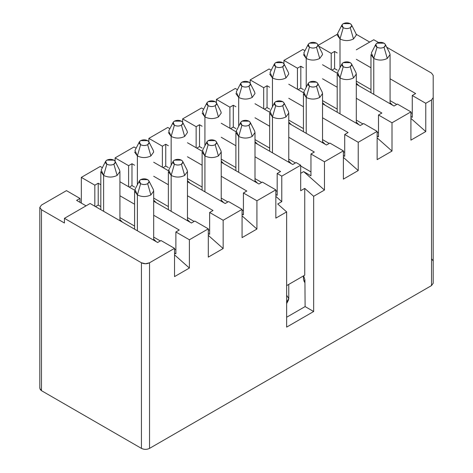 <?xml version="1.0" encoding="UTF-8"?>
<svg xmlns="http://www.w3.org/2000/svg" width="473" height="473" viewBox="0 0 473 473"><rect width="100%" height="100%" fill="white"/><g stroke="black" fill="none" stroke-linecap="round" stroke-linejoin="round"><path stroke-width="0.71" d="M356.299 49.819L373.765 39.738L356.299 49.819M415.637 93.548L412.261 95.499L425.771 103.297L431.518 99.974L433.197 97.633L433.197 75.42L431.518 73.079L386.731 47.223L431.518 73.079L433.197 75.42L433.197 97.633L431.518 99.974L431.518 285.58L433.197 283.244L433.197 97.639L433.197 283.244L431.518 285.58L431.518 99.974L425.771 103.297L412.261 95.499L415.637 93.548L390.071 78.784L415.637 93.548M378.625 42.546L373.765 39.738L378.625 42.546M356.299 59.291L370.968 67.757L356.299 59.291M369.715 42.073L356.204 34.281L369.715 42.073M337.296 34.281L318.211 45.296L337.296 34.281M318.631 46.118L331.218 53.384L334.594 51.433L337.202 52.941L334.594 51.433L334.594 68.591L337.202 70.099L334.594 68.591L334.594 51.433L331.218 53.384L318.631 46.118M356.299 81.125L370.968 89.592L356.299 81.125M390.071 100.619L396.729 104.462L390.071 100.619M410.913 112.651L412.261 113.431L410.913 112.651M412.261 117.334L412.261 95.499L412.261 117.334L410.913 116.553L412.261 117.334M410.913 118.392L425.771 131.565L425.771 103.297L425.771 131.565L410.913 118.392M331.218 69.762L331.218 53.384L331.218 69.762M331.892 70.152L334.594 68.591L331.892 70.152M390.071 102.665L392.649 105.231L390.071 102.665M356.299 83.171L358.883 85.731L356.299 83.171M410.913 140.144L425.771 131.565L410.913 140.144L410.913 111.87L410.913 140.144M397.403 104.072L410.913 111.87L397.403 104.072L394.027 106.023L356.299 84.241L394.027 106.023L397.403 104.072M381.871 113.041L378.495 114.992L391.999 122.791L410.913 111.87L391.999 122.791L378.495 114.992L378.495 136.827L377.141 136.047L378.495 136.827L378.495 114.992L381.871 113.041L356.299 98.283L381.871 113.041M337.296 73.268L322.533 64.748L337.296 73.268M304.984 50.717L302.85 49.488L283.942 60.402L297.446 68.201L300.822 66.25L303.43 67.757L300.822 66.25L297.446 68.201L283.942 60.402L283.942 63.814L283.942 60.402L302.85 49.488L304.984 50.717M322.533 78.784L337.202 87.251L322.533 78.784M377.141 137.885L391.999 151.064L391.999 122.791L391.999 151.064L377.141 137.885M297.446 89.255L297.446 68.201L297.446 89.255M300.822 88.09L300.822 66.25L300.822 88.09L303.43 89.592L300.822 88.09L298.126 89.645L300.822 88.09M322.533 100.619L337.202 109.086L322.533 100.619M356.299 120.118L362.957 123.961L356.299 120.118M377.141 132.15L378.495 132.931L377.141 132.15M325.111 105.231L322.533 102.665L325.111 105.231M358.883 124.724L356.299 122.164L358.883 124.724M377.141 159.643L391.999 151.064L377.141 159.643L377.141 131.37L377.141 159.643M363.636 123.571L377.141 131.37L363.636 123.571L360.26 125.522L322.533 103.741L360.26 125.522L363.636 123.571M358.232 142.284L377.141 131.37L358.232 142.284L344.722 134.486L358.232 142.284L358.232 170.558L358.232 142.284M303.524 92.767L288.767 84.241L303.524 92.767M271.212 70.211L269.084 68.981L250.17 79.902L263.68 87.7L267.056 85.749L269.663 87.251L267.056 85.749L263.68 87.7L250.17 79.902L250.17 83.307L250.17 79.902L269.084 68.981L271.212 70.211M288.767 98.283L303.43 106.75L288.767 98.283M322.533 117.777L348.098 132.541L344.722 134.486L344.722 156.327L343.374 155.546L344.722 156.327L344.722 134.486L348.098 132.541L322.533 117.777M343.374 157.385L358.232 170.558L343.374 157.385M343.374 179.137L358.232 170.558L343.374 179.137L343.374 150.863L343.374 179.137M329.864 143.065L343.374 150.863L329.864 143.065L326.488 145.016L288.767 123.234L326.488 145.016L329.864 143.065M324.46 161.784L343.374 150.863L324.46 161.784L310.956 153.985L324.46 161.784L324.46 190.057L324.46 161.784M269.758 112.261L254.994 103.741L269.758 112.261M237.446 89.71L235.312 88.475L216.403 99.395L229.908 107.194L233.29 105.243L235.891 106.75L233.29 105.243L229.908 107.194L216.403 99.395L216.403 102.807L216.403 99.395L235.312 88.475L237.446 89.71M254.994 117.777L269.663 126.244L254.994 117.777M288.767 137.271L314.332 152.034L310.956 153.985L310.956 175.82L303.66 171.61L324.46 190.057L303.66 171.61L300.692 173.325L303.66 171.61L310.956 175.82L310.956 153.985L314.332 152.034L288.767 137.271M300.692 190.731L304.742 188.39L313.658 196.295L324.46 190.057L313.658 196.295L313.658 311.518L286.644 327.115L286.644 211.892L277.728 203.987L281.778 201.646L275.836 196.378L281.778 201.646L281.778 176.133L300.692 165.213L296.098 162.564L292.722 164.515L254.994 142.734L292.722 164.515L296.098 162.564L300.692 165.213L300.692 190.731L300.692 165.213L281.778 176.133L277.184 173.479L281.778 176.133L281.778 201.646L277.728 203.987L286.644 211.892L275.836 218.13L286.644 211.892L286.644 327.115L313.658 311.518L313.658 196.295L304.742 188.39L300.692 190.731M262.326 182.058L275.836 189.856L275.836 218.13L275.836 189.856L262.326 182.058L258.95 184.009L221.228 162.227L258.95 184.009L262.326 182.058M246.794 191.027L243.418 192.978L256.928 200.777L275.836 189.856L256.928 200.777L243.418 192.978L243.418 214.813L242.07 214.033L243.418 214.813L243.418 192.978L246.794 191.027L221.228 176.263L246.794 191.027M202.219 151.254L187.456 142.734L202.219 151.254M169.908 128.703L167.773 127.468L148.865 138.388L162.375 146.187L165.751 144.235L168.353 145.743L165.751 144.235L162.375 146.187L148.865 138.388L148.865 141.799L148.865 138.388L167.773 127.468L169.908 128.703M187.456 156.77L202.125 165.237L187.456 156.77M242.07 215.871L256.928 229.05L256.928 200.777L256.928 229.05L242.07 215.871M242.07 237.623L256.928 229.05L242.07 237.623L242.07 209.356L242.07 237.623M228.56 201.557L242.07 209.356L228.56 201.557L225.183 203.502L187.456 181.727L225.183 203.502L228.56 201.557M213.027 210.526L209.651 212.472L223.155 220.27L242.07 209.356L223.155 220.27L209.651 212.472L209.651 234.312L208.297 233.532L209.651 234.312L209.651 212.472L213.027 210.526L187.456 195.763L213.027 210.526M168.453 170.753L153.69 162.227L168.453 170.753M136.141 148.197L134.007 146.967L115.099 157.881L128.603 165.68L131.979 163.735L134.586 165.237L131.979 163.735L128.603 165.68L115.099 157.881L115.099 161.293L115.099 157.881L134.007 146.967L136.141 148.197M153.69 176.263L168.353 184.736L153.69 176.263M208.297 235.371L223.155 248.544L223.155 220.27L223.155 248.544L208.297 235.371M208.297 257.123L223.155 248.544L208.297 257.123L208.297 228.849L208.297 257.123M194.793 221.051L208.297 228.849L194.793 221.051L191.411 223.002L153.69 201.22L191.411 223.002L194.793 221.051M179.255 230.02L175.879 231.971L189.389 239.77L208.297 228.849L189.389 239.77L175.879 231.971L175.879 253.806L174.531 253.025L175.879 253.806L175.879 231.971L179.255 230.02L153.69 215.256L179.255 230.02M134.681 190.247L119.917 181.727L134.681 190.247M102.369 167.696L100.241 166.461L81.326 177.381L94.837 185.18L98.213 183.228L100.82 184.736L98.213 183.228L94.837 185.18L81.326 177.381L81.326 203.118L81.326 177.381L100.241 166.461L102.369 167.696M119.917 195.763L134.586 204.23L119.917 195.763M174.531 254.864L189.389 268.043L189.389 239.77L189.389 268.043L174.531 254.864M174.531 276.616L189.389 268.043L174.531 276.616L174.531 248.349L174.531 276.616M39.803 207.405L39.803 388.333L41.482 390.674L41.482 209.746L41.482 390.674L141.433 448.38L141.433 262.775L64.44 218.325L64.44 223.002L41.482 209.746L39.803 207.405L41.482 205.063L66.468 190.637L79.978 198.435L76.602 200.386L86.056 205.844L76.602 200.386L79.978 198.435L66.468 190.637L41.482 205.063L39.803 207.405L41.482 209.746L64.44 223.002L64.44 218.325L90.107 203.502L157.645 242.495L161.021 240.55L174.531 248.349L161.021 240.55L157.645 242.495L90.107 203.502L64.44 218.325L141.433 262.775L145.489 263.745L149.539 262.775L174.531 248.349L149.539 262.775L149.539 448.38L431.518 285.58L149.539 448.38L149.539 262.775C146.837 264.076 144.135 264.076 141.433 262.775L141.433 448.38C144.135 449.681 146.837 449.681 149.539 448.38L147.812 449.066M162.375 167.241L162.375 146.187L162.375 167.241M196.141 147.747L196.141 126.687L182.631 118.889L182.631 122.3L182.631 118.889L196.141 126.687L199.517 124.742L202.125 126.244L199.517 124.742L196.141 126.687L196.141 147.747M235.986 131.76L221.228 123.234L235.986 131.76M203.68 109.204L201.545 107.974L182.631 118.889L201.545 107.974L203.68 109.204M221.228 137.271L235.891 145.743L221.228 137.271M254.994 156.77L280.566 171.533L277.184 173.479L277.184 195.319L275.836 194.539L277.184 195.319L277.184 173.479L280.566 171.533L254.994 156.77M229.908 128.248L229.908 107.194L229.908 128.248M263.68 108.755L263.68 87.7L263.68 108.755M79.978 198.435L79.978 202.338L79.978 198.435M94.837 206.234L94.837 185.18L94.837 206.234M128.603 186.74L128.603 165.68L128.603 186.74M267.056 107.584L267.056 85.749L267.056 107.584L269.663 109.086L267.056 107.584L264.354 109.145L267.056 107.584M288.767 120.118L303.43 128.585L288.767 120.118M322.533 139.612L329.19 143.455L322.533 139.612M343.374 151.644L344.722 152.424L343.374 151.644M288.767 122.164L291.344 124.724L288.767 122.164M322.533 141.658L325.111 144.224L322.533 141.658M233.29 127.077L233.29 105.243L233.29 127.077L235.891 128.585L233.29 127.077L230.588 128.638L233.29 127.077M254.994 139.612L269.663 148.079L254.994 139.612M288.767 159.111L295.424 162.954L288.767 159.111M300.692 165.993L310.956 171.924L300.692 165.993M254.994 141.658L257.578 144.224L254.994 141.658M288.767 161.157L291.344 163.717L288.767 161.157M277.184 191.417L275.836 190.637L277.184 191.417M261.652 182.448L254.994 178.605L261.652 182.448M235.891 167.578L221.228 159.111L235.891 167.578M202.125 148.079L199.517 146.577L196.815 148.138L199.517 146.577L199.517 124.742L199.517 146.577L202.125 148.079M221.228 161.157L223.806 163.717L221.228 161.157M254.994 180.651L257.578 183.217L254.994 180.651M165.751 166.07L165.751 144.235L165.751 166.07L168.353 167.578L165.751 166.07L163.049 167.631L165.751 166.07M187.456 178.605L202.125 187.072L187.456 178.605M221.228 198.104L227.885 201.947L221.228 198.104M242.07 210.136L243.418 210.917L242.07 210.136M221.228 200.144L223.806 202.71L221.228 200.144M187.456 180.651L190.04 183.217L187.456 180.651M131.979 185.57L131.979 163.735L131.979 185.57L134.586 187.072L131.979 185.57L129.277 187.131L131.979 185.57M153.69 198.104L168.353 206.571L153.69 198.104M187.456 217.598L194.113 221.441L187.456 217.598M208.297 229.63L209.651 230.41L208.297 229.63M153.69 200.144L156.267 202.71L153.69 200.144M187.456 219.643L190.04 222.209L187.456 219.643M98.213 205.063L98.213 183.228L98.213 205.063L100.82 206.571L98.213 205.063L95.511 206.624L98.213 205.063M119.917 217.598L134.586 226.064L119.917 217.598M153.69 237.097L160.347 240.94L153.69 237.097M174.531 249.129L175.879 249.91L174.531 249.129M153.69 239.137L156.267 241.703L153.69 239.137M119.917 219.643L122.501 222.209L119.917 219.643M433.197 261.025L431.524 258.69M286.644 285.627L304.742 275.174L304.742 188.39L304.742 275.174L286.644 285.627M143.508 449.149L141.433 448.38L41.482 390.674L40.152 389.474M39.803 388.333L39.915 387.683M304.914 279.91L305.115 306.581L313.658 311.518L305.115 306.581L286.644 317.247L305.115 306.581L304.914 279.91L303.636 275.812L304.914 279.91M355.897 72.458L356.299 74.048L353.502 77.95C349.003 80.12 344.504 80.12 339.998 77.95L339.998 113.822L339.998 77.95L337.202 74.048L337.202 112.207M341.985 63.879L337.592 72.493L339.998 77.95L343.238 66.717L339.998 77.95C344.498 80.12 349.003 80.12 353.502 77.95L350.262 66.717C347.921 67.846 345.58 67.846 343.238 66.717L341.985 63.879L343.274 62.643L350.262 62.661L351.516 63.879L351.717 64.689L350.262 66.717L353.502 77.95L356.299 74.048L355.909 72.487L351.516 63.879M350.262 62.667C347.921 61.567 345.58 61.567 343.238 62.667C341.346 64.015 341.346 65.369 343.238 66.717C345.58 67.81 347.921 67.81 350.262 66.717C352.154 65.369 352.154 64.015 350.262 62.667M303.43 275.93L303.441 279.383L304.931 282.121L303.82 280.714M322.125 91.951L322.533 93.548L319.736 97.444C315.237 99.614 310.737 99.614 306.226 97.444L306.226 133.321L306.226 97.444L303.43 93.548L303.43 131.701M308.219 83.378L303.82 91.987L306.226 97.444L309.472 86.216L306.226 97.444C310.731 99.614 315.231 99.614 319.736 97.444L316.496 86.216C314.155 87.345 311.813 87.345 309.472 86.216L308.219 83.378L309.508 82.136L316.49 82.16L317.744 83.378L317.951 84.188L316.496 86.216L319.736 97.444L322.533 93.548L322.143 91.987L317.744 83.378M316.496 82.16C314.155 81.066 311.813 81.066 309.472 82.16C307.574 83.514 307.574 84.862 309.472 86.216C311.813 87.31 314.155 87.31 316.496 86.216C318.388 84.862 318.388 83.514 316.496 82.16M286.644 295.182L288.767 298.646L288.376 300.207L286.644 302.117L288.767 298.646L288.767 284.397M288.359 111.451L288.767 113.041L285.964 116.943C281.47 119.113 276.965 119.113 272.46 116.943L272.46 152.814L272.46 116.943L269.663 113.041L269.663 151.2M274.446 102.872L270.053 111.48L272.46 116.943L275.7 105.71L272.46 116.943C276.959 119.113 281.465 119.113 285.964 116.943L282.724 105.71C280.383 106.839 278.041 106.839 275.7 105.71L274.446 102.872L275.735 101.636L282.724 101.654L283.977 102.872L284.178 103.682L282.724 105.71L285.964 116.943L288.767 113.041L288.376 111.48L283.977 102.872M282.724 101.654C280.383 100.56 278.041 100.56 275.7 101.654C273.808 103.008 273.808 104.362 275.7 105.71C278.041 106.803 280.383 106.803 282.724 105.71C284.622 104.362 284.622 103.008 282.724 101.654M254.586 130.944L254.994 132.541L252.198 136.437C247.698 138.607 243.199 138.607 238.688 136.437L238.688 172.314L238.688 136.437L235.891 132.541L235.891 170.694M240.68 122.371L236.281 130.98L238.688 136.437L241.934 125.209L238.688 136.437C243.193 138.607 247.692 138.607 252.198 136.437L248.958 125.209C246.616 126.338 244.275 126.338 241.934 125.209L240.68 122.371L241.969 121.129L248.958 121.153L250.205 122.371L250.412 123.181L248.958 125.209L252.198 136.437L254.994 132.541L254.604 130.98L250.205 122.371M248.958 121.153C246.616 120.059 244.275 120.059 241.934 121.153C240.036 122.507 240.036 123.855 241.934 125.209C244.275 126.303 246.616 126.303 248.958 125.209C250.85 123.855 250.85 122.507 248.958 121.153M220.82 150.444L221.228 152.034L218.431 155.936C213.932 158.106 209.427 158.106 204.921 155.936L204.921 191.807L204.921 155.936L202.125 152.034L202.125 190.193M206.914 141.865L202.515 150.473L204.921 155.936L208.161 144.703L204.921 155.936C209.421 158.1 213.926 158.1 218.431 155.936L215.185 144.703C212.844 145.832 210.503 145.832 208.161 144.703L206.914 141.865L208.203 140.629L215.185 140.647L216.439 141.865L216.64 142.675L215.185 144.703L218.431 155.936L221.228 152.034L220.838 150.473L216.439 141.865M215.185 140.647C212.844 139.553 210.503 139.553 208.161 140.647C206.269 142.001 206.269 143.354 208.161 144.703C210.503 145.796 212.844 145.796 215.185 144.703C217.083 143.354 217.083 142.001 215.185 140.647M187.048 169.937L187.456 171.533L184.659 175.43C180.16 177.6 175.66 177.6 171.155 175.43L171.155 211.301L171.155 175.43L168.353 171.533L168.353 209.687M173.142 161.364L168.743 169.973L171.155 175.43L174.395 164.202L171.155 175.43C175.654 177.6 180.16 177.6 184.659 175.43L181.419 164.202C179.078 165.325 176.736 165.325 174.395 164.202L173.142 161.364L174.431 160.122L181.419 160.146L182.673 161.364L182.874 162.174L181.419 164.202L184.659 175.43L187.456 171.533L187.066 169.973L182.673 161.364M181.419 160.146C179.078 159.052 176.736 159.052 174.395 160.146C172.497 161.494 172.497 162.848 174.395 164.202C176.736 165.296 179.078 165.296 181.419 164.202C183.311 162.848 183.311 161.494 181.419 160.146M322.125 52.958L322.533 54.555L319.736 58.451C315.237 60.621 310.737 60.621 306.226 58.451L306.226 87.274L306.226 58.451L303.43 54.555M308.219 44.385L303.82 52.994L306.226 58.451L309.472 47.223L306.226 58.451C310.731 60.621 315.231 60.621 319.736 58.451L316.496 47.223C314.155 48.352 311.813 48.352 309.472 47.223L308.219 44.385L309.508 43.144L316.49 43.167L317.744 44.385L317.951 45.195L316.496 47.223L319.736 58.451L322.533 54.555L322.143 52.994L317.744 44.385M316.496 43.167C314.155 42.073 311.813 42.073 309.472 43.167C307.574 44.521 307.574 45.869 309.472 47.223C311.813 48.317 314.155 48.317 316.496 47.223C318.388 45.869 318.388 44.521 316.496 43.167M288.359 72.458L288.767 74.048L285.964 77.95C281.47 80.12 276.965 80.12 272.46 77.95L272.46 106.768L272.46 77.95L269.663 74.048M274.446 63.879L270.053 72.493L272.46 77.95L275.7 66.717L272.46 77.95C276.959 80.12 281.465 80.12 285.964 77.95L282.724 66.717C280.383 67.846 278.041 67.846 275.7 66.717L274.446 63.879L275.735 62.643L282.724 62.661L283.977 63.879L284.178 64.689L282.724 66.717L285.964 77.95L288.767 74.048L288.376 72.487L283.977 63.879M282.724 62.667C280.383 61.567 278.041 61.567 275.7 62.667C273.808 64.015 273.808 65.369 275.7 66.717C278.041 67.81 280.383 67.81 282.724 66.717C284.622 65.369 284.622 64.015 282.724 62.667M254.586 91.951L254.994 93.548L252.198 97.444C247.698 99.614 243.199 99.614 238.688 97.444L238.688 126.267L238.688 97.444L235.891 93.548M240.68 83.378L236.281 91.987L238.688 97.444L241.934 86.216L238.688 97.444C243.193 99.614 247.692 99.614 252.198 97.444L248.958 86.216C246.616 87.345 244.275 87.345 241.934 86.216L240.68 83.378L241.969 82.136L248.958 82.16L250.205 83.378L250.412 84.188L248.958 86.216L252.198 97.444L254.994 93.548L254.604 91.987L250.205 83.378M248.958 82.16C246.616 81.066 244.275 81.066 241.934 82.16C240.036 83.514 240.036 84.862 241.934 86.216C244.275 87.31 246.616 87.31 248.958 86.216C250.85 84.862 250.85 83.514 248.958 82.16M220.82 111.451L221.228 113.041L218.431 116.943C213.932 119.113 209.427 119.113 204.921 116.943L204.921 145.761L204.921 116.943L202.125 113.041M206.914 102.872L202.515 111.48L204.921 116.943L208.161 105.71L204.921 116.943C209.421 119.113 213.926 119.113 218.431 116.943L215.185 105.71C212.844 106.839 210.503 106.839 208.161 105.71L206.914 102.872L208.203 101.636L215.185 101.654L216.439 102.872L216.64 103.682L215.185 105.71L218.431 116.943L221.228 113.041L220.838 111.48L216.439 102.872M215.185 101.654C212.844 100.56 210.503 100.56 208.161 101.654C206.269 103.008 206.269 104.362 208.161 105.71C210.503 106.803 212.844 106.803 215.185 105.71C217.083 104.362 217.083 103.008 215.185 101.654M187.048 130.944L187.456 132.541L184.659 136.437C180.16 138.607 175.66 138.607 171.155 136.437L171.155 165.26L171.155 136.437L168.353 132.541M173.142 122.371L168.743 130.98L171.155 136.437L174.395 125.209L171.155 136.437C175.654 138.607 180.16 138.607 184.659 136.437L181.419 125.209C179.078 126.338 176.736 126.338 174.395 125.209L173.142 122.371L174.431 121.129L181.419 121.153L182.673 122.371L182.874 123.181L181.419 125.209L184.659 136.437L187.456 132.541L187.066 130.98L182.673 122.371M181.419 121.153C179.078 120.059 176.736 120.059 174.395 121.153C172.497 122.507 172.497 123.855 174.395 125.209C176.736 126.303 179.078 126.303 181.419 125.209C183.311 123.855 183.311 122.507 181.419 121.153M153.282 150.444L153.69 152.034L150.893 155.936C146.394 158.106 141.888 158.106 137.383 155.936L137.383 184.754L137.383 155.936L134.586 152.034M139.375 141.865L134.976 150.473L137.383 155.936L140.623 144.703L137.383 155.936C141.888 158.1 146.388 158.1 150.893 155.936L147.647 144.703C145.306 145.832 142.964 145.832 140.623 144.703L139.375 141.865L140.664 140.629L147.647 140.647L148.9 141.865L149.101 142.675L147.647 144.703L150.893 155.936L153.69 152.034L153.299 150.473L148.9 141.865M147.647 140.647C145.306 139.553 142.964 139.553 140.623 140.647C138.731 142.001 138.731 143.354 140.623 144.703C142.964 145.796 145.306 145.796 147.647 144.703C149.545 143.354 149.545 142.001 147.647 140.647M153.282 189.436L153.69 191.027L150.893 194.929C146.394 197.093 141.888 197.093 137.383 194.929L137.383 230.8L137.383 194.929L134.586 191.027L134.586 229.186M139.375 180.857L134.976 189.466L137.383 194.929L140.623 183.695L137.383 194.929C141.888 197.093 146.388 197.093 150.893 194.929L147.647 183.695C145.306 184.825 142.964 184.825 140.623 183.695L139.375 180.857L140.664 179.622L147.647 179.639L148.9 180.857L149.101 181.667L147.647 183.695L150.893 194.929L153.69 191.027L153.299 189.466L148.9 180.857M147.647 179.639C145.306 178.546 142.964 178.546 140.623 179.639C138.731 180.993 138.731 182.347 140.623 183.695C142.964 184.789 145.306 184.789 147.647 183.695C149.545 182.347 149.545 180.993 147.647 179.639M119.515 169.937L119.917 171.533L117.121 175.43C112.621 177.6 108.122 177.6 103.617 175.43L103.617 211.301L103.617 175.43L100.82 171.533L100.82 209.687M105.603 161.364L101.204 169.973L103.617 175.43L106.857 164.202L103.617 175.43C108.116 177.6 112.621 177.6 117.121 175.43L113.881 164.202C111.539 165.325 109.198 165.325 106.857 164.202L105.603 161.364L106.892 160.122L113.881 160.146L115.134 161.364L115.335 162.174L113.881 164.202L117.121 175.43L119.917 171.533L119.527 169.973L115.134 161.364M113.881 160.146C111.539 159.052 109.198 159.052 106.857 160.146C104.965 161.494 104.965 162.848 106.857 164.202C109.198 165.296 111.539 165.296 113.881 164.202C115.773 162.848 115.773 161.494 113.881 160.146M389.663 52.958L390.071 54.555L387.275 58.451C382.775 60.621 378.27 60.621 373.765 58.451L373.765 94.328L373.765 58.451L370.968 54.555L370.968 92.714M375.757 44.385L371.358 52.994L373.765 58.451L377.005 47.223L373.765 58.451C378.27 60.621 382.769 60.621 387.275 58.451L384.029 47.223C381.687 48.352 379.346 48.352 377.005 47.223L375.757 44.385L377.046 43.144L384.029 43.167L385.282 44.385L385.483 45.195L384.029 47.223L387.275 58.451L390.071 54.555L389.681 52.994L385.282 44.385M384.029 43.167C381.687 42.073 379.346 42.073 377.005 43.167C375.113 44.521 375.113 45.869 377.005 47.223C379.346 48.317 381.687 48.317 384.029 47.223C385.927 45.869 385.927 44.521 384.029 43.167M355.897 33.465L356.299 35.055L353.502 38.957C349.003 41.127 344.504 41.127 339.998 38.957L339.998 67.775L339.998 38.957L337.202 35.055M341.985 24.886L337.592 33.5L339.998 38.957L343.238 27.724L339.998 38.957C344.498 41.127 349.003 41.127 353.502 38.957L350.262 27.724C347.921 28.853 345.58 28.853 343.238 27.724L341.985 24.886L343.274 23.65L350.262 23.674L351.516 24.886L351.717 25.702L350.262 27.724L353.502 38.957L356.299 35.055L355.909 33.5L351.516 24.886M350.262 23.674C347.921 22.58 345.58 22.58 343.238 23.674C341.346 25.022 341.346 26.376 343.238 27.724C345.58 28.818 347.921 28.818 350.262 27.724C352.154 26.376 352.154 25.022 350.262 23.674M356.299 123.234L356.299 74.048M303.837 280.749L304.937 282.895M322.533 142.734L322.533 93.548M288.353 300.243L286.644 303.601M288.767 162.227L288.767 113.041M254.994 181.727L254.994 132.541M221.228 201.22L221.228 152.034M187.456 220.72L187.456 171.533M153.69 240.213L153.69 191.027M119.917 220.72L119.917 171.533M390.071 103.741L390.071 54.555"/></g></svg>
